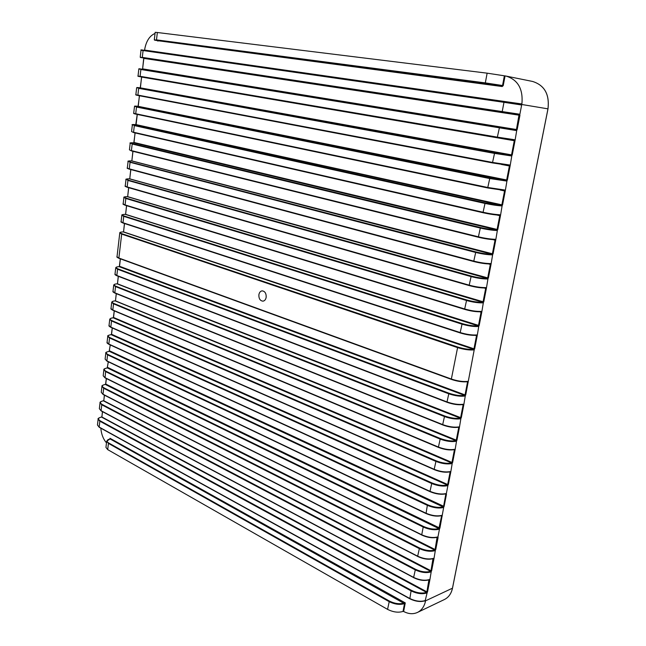 <?xml version="1.0" encoding="UTF-8"?>
<svg xmlns="http://www.w3.org/2000/svg" width="646" height="646" viewBox="0 0 646 646"><rect width="100%" height="100%" fill="white"/><g stroke="black" fill="none" stroke-linecap="round" stroke-linejoin="round"><path stroke-width="0.97" d="M266.176 297.297C265.732 299.607 264.65 300.891 262.938 301.165C260.104 300.786 258.755 298.646 258.885 294.738C259.329 292.42 260.419 291.12 262.155 290.853C264.965 291.257 266.305 293.397 266.176 297.297M155.056 33.431C149.63 35.748 146.157 41.134 144.647 49.581L144.809 50.113L521.419 103.901L521.968 103.271C523.074 88.744 517.761 79.684 506.028 76.075L505.067 75.913L503.226 85.619L502.16 86.532L157.511 40.666M109.949 438.917L110.022 438.303L405.268 602.888L404.469 603.639L110.03 438.9L110.022 438.303L110.127 438.917C106.606 439.894 106.154 441.258 108.754 443.011L389.36 601.038C394.771 603.711 399.721 604.373 404.194 603.025L405.268 602.888L403.637 611.487C408.547 614.055 413.149 614.378 417.445 612.44C421.41 610.462 424.042 606.909 425.359 601.789L424.858 600.893M100.824 428.177C101.341 434.193 103.223 439.078 106.485 442.833M485.501 83.463L485.324 82.898L502.54 85.514L501.99 85.966L156.728 40.31L154.313 39.648L155.185 32.316L157.358 32.502L156.485 39.874L485.324 82.898L487.132 73.168L157.358 32.502M487.132 73.168L505.067 75.913M403.637 611.487L403.015 611.415C398.356 612.868 393.204 612.182 387.56 609.364L107.696 449.616L105.944 447.403L106.679 441.21L108.439 443.39L107.696 449.616M425.367 600.53L424.923 600.74C420.449 602.104 415.418 601.434 409.83 598.713L411.074 590.88L99.847 421.184L99.161 427.063L409.637 598.422C415.459 601.248 420.699 601.951 425.367 600.53L425.359 601.789M521.968 103.271L521.685 104.854L521.056 104.369L521.419 103.901M519.933 115.311L143.84 58.382L142.621 68.864L516.453 129.523L519.053 114.649L519.586 114.205L519.933 115.311L517.155 129.628L516.412 130.573L140.876 69.502L140.085 76.301L497.355 137.138L499.463 127.488L516.235 129.943L516.727 130.476L514.983 140.812L512.238 154.983L511.503 155.944L494.271 153.36L138.68 88.341L137.889 95.091L492.551 162.437L494.634 152.884L511.325 155.306L511.81 155.831L510.09 166.062L507.376 180.081L506.634 181.05L489.49 178.498L136.5 107.034L135.717 113.736L487.787 187.485L489.854 178.013L506.464 180.404L506.948 180.937L505.245 191.046L502.556 204.927L501.821 205.904C497.105 205.622 491.412 204.782 484.758 203.377L134.328 125.59L133.552 132.236L483.071 212.276L485.122 202.892L501.651 205.25L502.128 205.775L500.456 215.78L497.791 229.524L497.057 230.509C492.333 230.339 486.68 229.508 480.075 228.006L132.18 144.01L131.413 150.607L478.403 236.816L480.438 227.513C486.777 228.95 492.204 229.75 496.734 229.911L497.363 230.372L495.708 240.264L493.068 253.87L492.333 254.863C487.617 254.807 481.989 253.983 475.44 252.392L130.048 162.291L129.289 168.84L473.784 261.113L475.803 251.9C482.086 253.426 487.488 254.217 492.018 254.266L492.64 254.726L491.008 264.513L488.392 277.982L487.665 278.975C482.95 279.032 477.346 278.216 470.853 276.536L127.932 180.444L127.173 186.944L469.206 285.169L471.209 276.036C477.442 277.651 482.82 278.434 487.35 278.378L487.972 278.83L486.357 288.512L483.765 301.852L483.038 302.853C478.331 303.014 472.751 302.215 466.307 300.43L125.833 198.459L125.074 204.911L464.684 308.982L466.662 299.93C472.848 301.634 478.202 302.409 482.723 302.255L483.345 302.699L481.746 312.276L479.187 325.479L478.46 326.488C473.752 326.763 468.197 325.964 461.809 324.098L123.741 216.337L122.998 222.749L460.194 332.561L462.165 323.589C468.302 325.382 473.631 326.149 478.145 325.891L478.767 326.335L477.184 335.807L474.648 348.88L473.922 349.898C469.214 350.277 463.691 349.486 457.352 347.532L121.674 234.094L118.88 258.037L451.36 379.032L457.707 347.023C463.796 348.897 469.101 349.656 473.615 349.292L474.229 349.728L465.709 394.997L464.983 396.03C460.283 396.612 454.816 395.837 448.566 393.713L117.572 269.22L116.845 275.487L447.008 401.933L448.922 393.196C454.921 395.231 460.17 395.974 464.684 395.425L465.29 395.853L463.763 405.026L461.309 417.728L460.582 418.761C455.882 419.44 450.44 418.673 444.238 416.468L115.545 286.59L114.818 292.808L442.696 424.608L444.593 415.951C450.545 418.067 455.769 418.802 460.283 418.156L460.889 418.576L459.379 427.652L456.94 440.233L456.221 441.275C451.53 442.05 446.103 441.291 439.958 439.005L113.534 303.838L112.816 310.015L438.424 447.064L440.314 438.481C446.216 440.677 451.417 441.404 455.923 440.661L456.528 441.081L455.212 449.172L452.62 462.52L451.901 463.57C447.21 464.442 441.816 463.691 435.711 461.325L111.54 320.957L110.821 327.094L434.193 469.311L436.066 460.8C441.921 463.069 447.105 463.788 451.602 462.956L452.208 463.376L450.73 472.266L448.34 484.597L447.621 485.655C442.938 486.616 437.56 485.873 431.504 483.434L109.554 337.963L108.843 344.052L430.002 491.34L431.859 482.901C437.673 485.243 442.833 485.953 447.323 485.041L447.928 485.453L446.354 493.584L445.813 493.851M514.644 139.738L514.24 140.255L514.644 139.738L497.355 137.138L497.525 137.679L140.327 76.721L497.517 137.679M509.258 165.433L492.704 162.962L509.218 165.433L509.742 165.013L509.266 165.441M504.897 190.029L504.51 190.505L504.897 190.029L487.787 187.485L487.932 187.994L135.959 114.132C134.005 113.744 133.262 113.413 133.714 113.139L135.935 114.132L487.932 187.994L504.437 190.441L487.932 187.994M500.101 214.787L499.649 215.199L500.101 214.787C495.377 214.553 489.708 213.713 483.071 212.276L483.216 212.768L133.77 132.624L483.184 212.76M495.353 239.303L494.917 239.706L495.353 239.303C490.637 239.181 484.985 238.35 478.403 236.816L478.541 237.292L131.623 150.986L129.442 149.832L131.623 150.986L478.581 237.3C484.896 238.77 490.314 239.569 494.844 239.682L494.933 239.698C490.354 239.577 484.888 238.778 478.541 237.292M490.645 263.568L490.225 263.964L490.645 263.568C485.929 263.56 480.309 262.736 473.784 261.113L473.914 261.573L129.483 169.212L473.873 261.557M485.614 287.971L485.614 287.971C481.02 288.068 475.593 287.284 469.335 285.613L469.392 285.621C475.601 287.276 480.971 288.051 485.493 287.954L485.994 287.599L485.582 287.979M481.028 311.752L481.028 311.752C476.425 311.953 471.023 311.178 464.805 309.418L464.862 309.426C471.023 311.162 476.368 311.929 480.89 311.735L481.641 311.485L481.068 312.18L479.865 311.816M476.821 334.943L476.457 335.322L476.821 334.943C472.113 335.258 466.573 334.458 460.194 332.561L123.176 223.088L460.259 332.956M467.526 381.697L467.526 381.697C462.916 382.206 457.562 381.455 451.465 379.436L451.546 379.436C457.562 381.431 462.835 382.174 467.341 381.681L468.084 381.439L467.526 382.085L466.751 381.802M463.109 404.558L463.109 404.558C458.49 405.171 453.161 404.42 447.105 402.321L447.185 402.329C453.161 404.396 458.41 405.131 462.916 404.541L463.65 404.299L463.101 404.937L462.415 404.679M458.733 427.2L458.733 427.2C454.114 427.91 448.8 427.168 442.793 424.987L442.881 424.987C448.808 427.135 454.025 427.862 458.531 427.184L459.266 426.941L458.717 427.563L458.111 427.321M450.109 471.838L450.109 471.838C445.49 472.735 440.217 472.008 434.282 469.666L434.378 469.666C440.217 471.968 445.385 472.678 449.891 471.814L450.06 471.855M446.087 493.56L445.627 493.81C441.129 494.763 435.985 494.061 430.188 491.687L430.002 491.34C436.042 493.81 441.404 494.545 446.087 493.56L446.467 494.247L444.101 506.472L443.382 507.53L445.813 494.166L445.385 493.964M441.864 515.355L441.404 515.605C436.914 516.638 431.794 515.944 426.045 513.497L427.345 505.333L107.583 354.84L106.881 360.888L425.851 513.166C431.851 515.71 437.189 516.437 441.864 515.355L441.606 515.645M443.245 506.811L443.689 507.32L439.902 528.129L439.183 529.203L438.892 528.581L441.598 515.944L441.21 515.758M437.479 537.214L437.479 537.214C432.852 538.376 427.636 537.674 421.814 535.106L421.935 535.106C427.644 537.617 432.739 538.312 437.229 537.189L437.948 536.963L438.069 537.601L435.743 549.593L435.024 550.667C430.349 551.886 425.052 551.167 419.133 548.511L103.691 388.246L102.997 394.205L417.671 556.19L419.488 547.97C425.173 550.521 430.252 551.216 434.734 550.045L435.331 550.44L433.926 558.968L431.617 570.846L430.906 571.928C426.239 573.236 420.966 572.526 415.087 569.796L101.761 404.776L101.067 410.695L413.634 577.403L415.435 569.255C421.079 571.872 426.142 572.558 430.624 571.306L431.213 571.694L429.816 580.14L427.539 591.906L426.82 592.996C422.161 594.385 416.912 593.682 411.074 590.88L411.429 590.339C417.025 593.028 422.064 593.698 426.538 592.366L427.127 592.753L425.165 600.78M433.345 558.596L433.345 558.596C428.726 559.848 423.526 559.153 417.744 556.513L417.857 556.505C423.526 559.089 428.605 559.775 433.086 558.572L433.313 558.612M429.251 579.777L429.251 579.777C424.632 581.117 419.448 580.431 413.706 577.71L413.828 577.71C419.456 580.358 424.503 581.037 428.984 579.753L429.219 579.793M156.728 40.31C153.724 39.931 154.023 40.052 157.64 40.682L157.89 41.118M154.313 39.648C155.573 40.545 152.238 39.584 157.64 40.682L501.99 85.966L502.16 86.532M143.646 57.97L519.053 114.649L143.84 58.382M101.761 416.92L426.893 591.833L428.896 579.906M103.659 400.681L430.979 570.765L432.965 558.725M105.443 384.386L105.427 384.394C101.898 385.153 101.422 386.308 104.006 387.875L419.488 547.97M108.342 361.808L107.188 367.945M110.313 344.956L109.134 351.359M111.257 334.628L111.249 334.636C107.704 335.201 107.244 336.195 109.877 337.592L431.859 482.901M115.343 300.818L456.278 440.144L458.717 427.563L459.379 427.652M117.338 283.755L460.638 417.639L463.101 404.937L463.763 405.026M119.211 266.628L119.203 266.628C115.634 266.943 115.198 267.678 117.903 268.857L448.922 393.196M123.41 231.849L473.978 348.792L476.514 335.71L475.48 335.379M125.461 214.294L478.508 325.382L481.068 312.18L481.746 312.276M127.528 196.61L483.087 301.755L485.671 288.415L484.234 288.003M129.612 178.805L487.714 277.885L490.322 264.416L488.57 263.948M131.711 160.862L492.381 253.773L495.022 240.167L492.801 239.618M133.706 142.831L133.682 142.831C130.08 142.645 129.693 142.919 132.511 143.662L480.438 227.513M135.951 124.589L501.861 204.83L504.55 190.941L500.165 190.021M137.986 106.291L137.953 106.283C134.344 105.944 133.972 106.081 136.831 106.695L489.854 178.013M140.15 87.816L140.117 87.808C136.5 87.388 136.136 87.452 139.011 88.001L494.634 152.884M142.33 69.203L142.29 69.195C138.672 68.694 138.317 68.686 141.208 69.17L499.463 127.488M141.208 69.17L138.825 69.138C140.158 68.961 136.427 68.379 142.29 69.195L516.081 129.999L516.412 130.573M519.182 114.746L519.844 114.382L521.685 104.854L521.201 104.329M142.621 68.856L143.735 58.035M139.011 88.001L136.645 87.872C137.768 87.517 134.739 87.283 140.101 87.808L511.172 155.355L511.503 155.944M140.101 87.808L511.543 154.879L514.289 140.707L141.66 77.068L140.255 87.775M514.111 140.174L497.525 137.679L514.111 140.174M136.831 106.695L134.489 106.477C135.482 106.202 132.6 105.871 137.937 106.283L506.311 180.46L506.634 181.05M137.937 106.283L506.674 179.984L509.395 165.957L501.336 164.423M135.805 124.63C132.204 124.363 131.824 124.565 134.667 125.251L132.341 124.944C131.388 124.541 132.543 124.436 135.789 124.621L501.498 205.315L501.821 205.904M132.511 143.662L130.209 143.267C129.305 142.895 130.46 142.75 133.657 142.831L496.734 229.911L497.057 230.509M133.657 142.831L133.924 142.459L497.097 229.427L499.762 215.683L496.79 214.997M499.584 215.183L499.657 215.191C495.086 214.965 489.603 214.157 483.216 212.768L483.248 212.768C489.611 214.149 495.054 214.956 499.584 215.183M131.501 160.902L492.018 254.266L492.333 254.863M131.897 160.515L131.534 160.902C128.489 160.911 127.343 161.096 128.094 161.46L475.803 251.9M129.394 178.845L487.35 278.378L487.665 278.975M129.798 178.449L129.434 178.845C126.479 178.91 125.332 179.144 125.994 179.523L471.209 276.036M490.144 263.939L490.249 263.956C485.663 263.948 480.22 263.148 473.914 261.573L473.962 261.582C480.228 263.14 485.622 263.931 490.144 263.939M127.302 196.659L482.723 302.255L483.038 302.853M127.714 196.247L127.343 196.65C124.5 196.78 123.354 197.046 123.911 197.45L125.833 198.459L126.164 198.104L466.662 299.93M125.227 214.343L478.145 325.891L478.46 326.488M125.647 213.923L125.267 214.335C122.498 214.52 121.351 214.827 121.844 215.247L123.741 216.337L124.072 215.99L462.165 323.589M123.16 231.898L473.615 349.292L473.922 349.898M123.596 231.47L123.216 231.89C120.649 232.043 119.51 232.382 119.785 232.915L121.674 234.094L121.997 233.739L457.707 347.023M476.328 335.282L476.482 335.298C471.879 335.605 466.485 334.83 460.315 332.989L460.38 332.989C466.493 334.814 471.814 335.581 476.328 335.282M119.082 266.637L464.684 395.425L464.983 396.03M119.534 266.184L119.139 266.62C116.95 266.774 115.804 267.194 115.723 267.872L117.572 269.22L117.903 268.857M117.063 283.82L460.283 418.156L460.582 418.761M115.198 300.875C111.637 301.319 111.193 302.183 113.858 303.467L113.534 303.838L111.718 302.328C111.911 301.553 113.05 301.068 115.125 300.866L455.923 440.661L456.221 441.275M111.096 334.652L447.323 485.041L447.621 485.655M111.58 334.152L111.169 334.62C108.35 335.217 107.212 335.783 107.769 336.3L109.554 337.963L109.877 337.592M445.861 493.835L445.861 493.835C441.242 494.82 435.985 494.109 430.083 491.687L108.972 344.342L107.066 342.364L107.769 336.3M109.44 351.271L109.303 351.335C105.75 351.973 105.29 353.015 107.906 354.468L427.7 504.801C433.466 507.215 438.602 507.918 443.091 506.916L109.295 351.335M441.646 515.629L441.646 515.629C437.027 516.703 431.786 515.992 425.932 513.497L107.002 361.171L105.112 359.128L105.815 353.104L107.583 354.84L107.906 354.468M437.439 537.23L437.948 536.963L439.49 528.985L439.046 528.476M107.494 367.857L107.365 367.921C103.82 368.616 103.352 369.722 105.952 371.232L423.574 526.49C429.299 528.969 434.403 529.672 438.892 528.581L107.357 367.921M105.258 384.418L434.734 550.045L435.024 550.667M105.758 383.885L105.338 384.378C102.633 385.081 101.503 385.743 101.947 386.365L103.691 388.246L104.006 387.875M103.336 400.778L430.624 571.306L430.906 571.928M103.844 400.237L103.425 400.73C100.76 401.457 99.629 402.151 100.033 402.813L101.761 404.776L102.084 404.396L415.435 569.255M101.43 417.025L426.538 592.366L426.82 592.996M101.947 416.468L101.519 416.977C98.693 417.897 97.562 418.624 98.135 419.157L99.847 421.184L100.162 420.804L411.429 590.339M521.056 104.369L504.34 101.842L521.047 104.369M113.543 317.339L113.139 317.8C111.128 318.018 109.998 318.543 109.739 319.374L111.54 320.957L111.863 320.594L436.066 460.8M111.863 320.594C109.214 319.245 109.667 318.316 113.22 317.816L451.602 462.956L451.901 463.57M438.448 447.371L112.961 310.314C111.241 309.402 110.587 308.788 110.999 308.481L112.961 310.314L438.513 447.436C444.714 449.761 450.109 450.472 454.695 449.551L454.461 449.535C449.996 450.423 444.714 449.721 438.61 447.436L438.424 447.064C444.787 449.446 450.294 450.173 454.945 449.253L455.212 449.172M425.189 600.764L425.189 600.764C420.57 602.185 415.41 601.507 409.701 598.721L99.266 427.321L409.637 598.608M110.127 438.917L106.679 441.21M404.21 603.017L404.493 603.63C399.801 605.052 394.649 604.357 389.005 601.571L108.439 443.39L108.754 443.011M139.471 95.753L138.099 106.251M137.291 114.415L136.136 124.282M135.119 132.939L133.827 142.79M132.971 151.326L131.889 160.563L132.89 151.301M130.831 169.575L129.789 178.498L130.758 169.551M128.715 187.695L127.706 196.311L128.635 187.671M126.608 205.678L125.639 213.988L126.535 205.654M124.525 223.532L123.58 231.543L124.444 223.508M118.347 276.318L117.507 283.457L118.266 276.294M120.39 258.852L119.518 266.273L465.039 394.908L467.526 382.085L468.197 382.174M116.312 293.664L115.513 300.511L116.24 293.631M114.302 310.879L113.534 317.452L451.966 462.439L454.445 449.616M112.299 327.982L111.564 334.265L447.686 484.516L450.076 472.178L449.592 471.968M109.626 350.851L444.101 506.472M107.688 367.421L439.902 528.129M106.388 378.548L105.742 384.023L435.097 549.512L437.067 537.343M104.442 395.166L103.828 400.375L104.369 395.126M102.512 411.663L101.931 416.613L102.439 411.623M425.762 600.732L452.466 588.191L547.97 108.851L521.952 104.515M417.445 612.44L444.424 599.512C448.607 597.405 451.288 593.634 452.466 588.191L452.491 588.094M547.97 108.851L547.97 108.851C549.633 94.332 544.497 85.199 532.554 81.444L506.028 76.075M101.616 416.985C98.095 417.873 97.611 419.141 100.162 420.804M451.401 379.388L119.042 258.36C117.144 257.431 116.466 256.89 117.015 256.745L119.042 258.36L451.36 379.032C457.634 381.108 463.125 381.883 467.825 381.366M413.634 577.605L101.18 410.953L99.355 408.708L101.18 410.953L413.634 577.403C419.496 580.165 424.761 580.875 429.428 579.535M103.521 400.746C99.993 401.57 99.508 402.781 102.084 404.396M417.671 556.408L103.11 394.48L101.261 392.3L103.11 394.48L417.671 556.19C423.574 558.879 428.863 559.597 433.539 558.346M421.749 535.009L105.048 377.886L103.182 375.77L104.927 377.603L421.741 534.783L423.219 527.023L105.629 371.603L105.048 377.886L421.741 534.783C427.692 537.399 433.006 538.118 437.681 536.947M425.859 513.409L107.002 361.171L105.112 359.128M430.018 491.606L108.972 344.342C107.341 343.422 106.703 342.76 107.066 342.364M434.209 469.594L110.959 327.393C109.279 326.472 108.641 325.834 109.029 325.479L110.959 327.393L434.193 469.311C440.281 471.701 445.667 472.444 450.351 471.548M113.858 303.467L440.314 438.481M442.72 424.931L114.972 293.123C113.228 292.234 112.566 291.645 112.993 291.362L114.972 293.123L442.696 424.608C448.873 426.845 454.308 427.604 459.007 426.893M117.192 283.812C113.631 284.192 113.195 284.991 115.876 286.226L444.593 415.951M447.04 402.272L116.999 275.802C115.327 275.067 114.665 274.502 114.996 274.114L116.999 275.802L447.008 401.933C453.234 404.081 458.692 404.856 463.392 404.243M125.316 214.343C121.739 214.44 121.319 214.989 124.072 215.99M123.265 231.898C119.688 232.067 119.268 232.681 121.997 233.739M464.757 309.394L125.259 205.266C123.249 204.443 122.554 203.983 123.16 203.87L125.259 205.266L464.684 308.982C471.104 310.791 476.675 311.59 481.383 311.388M127.383 196.659C123.798 196.691 123.394 197.167 126.164 198.104M469.295 285.597L127.367 187.308C125.308 186.516 124.597 186.08 125.243 185.991L127.367 187.308L469.206 285.169C475.682 286.889 481.278 287.696 485.994 287.599M129.466 178.845C125.881 178.805 125.477 179.217 128.263 180.089M131.566 160.902C127.973 160.789 127.577 161.137 130.379 161.944M134.667 125.251L485.122 202.892M492.688 162.962L138.139 95.495C136.08 95.132 135.329 94.833 135.87 94.591L138.123 95.495L492.704 162.962L492.551 162.437L509.742 165.013M141.022 50.251C140.44 49.799 141.24 49.782 143.42 50.194L504.34 101.842L143.089 50.525L142.29 57.373L502.217 111.58L503.977 102.31L141.022 50.251L140.23 57.066L142.54 57.801M387.56 609.364L389.36 601.038M138.042 75.897L140.319 76.721C138.228 76.446 137.469 76.18 138.042 75.897L138.825 69.138M131.574 131.558L133.77 132.624L131.574 131.558L132.341 124.944M127.335 167.976L129.483 169.212C127.367 168.469 126.656 168.057 127.335 167.976L128.094 161.46M121.101 221.626L123.176 223.088C121.206 222.232 120.511 221.748 121.101 221.626L121.844 215.247M115.876 286.226L115.545 286.59L113.712 285.161L112.993 291.362M105.952 371.232L105.629 371.603L103.877 369.795L103.182 375.77M97.457 425.011L99.266 427.321L97.457 425.011L98.135 419.157M503.226 85.619L502.54 85.514L504.373 75.8M502.386 112.129L502.217 111.58L519.586 114.205M521.379 104.951L503.977 102.31L504.34 101.842M443.382 507.53C438.699 508.58 433.353 507.845 427.345 505.333L427.7 504.801M439.183 529.203C434.508 530.334 429.186 529.615 423.219 527.023L423.574 526.49M403.015 611.415L404.493 603.63M514.983 140.812L514.24 140.255M510.09 166.062L509.347 165.513M505.245 191.046L504.51 190.505M500.456 215.78L499.713 215.255M495.708 240.264L494.965 239.747M491.008 264.513L490.274 264.004M486.357 288.512L485.622 288.011M477.184 335.807L476.457 335.322M450.73 472.266L450.036 471.855M446.467 494.247L445.788 493.859M442.252 516.025L441.573 515.653M438.069 537.601L437.399 537.238M433.926 558.968L433.264 558.628M429.816 580.14L429.162 579.809M426.691 592.253L427.539 591.906M430.769 571.193L431.617 570.846M434.887 549.932L435.743 549.593M106.307 378.508L105.573 384.322M447.476 484.944L448.34 484.597M112.226 327.95L111.395 334.571M451.756 462.859L452.62 462.52M114.229 310.855L113.357 317.751M456.076 440.572L456.94 440.233M460.428 418.059L461.309 417.728M464.837 395.336L465.709 394.997M120.309 258.82L119.34 266.58M473.768 349.211L474.648 348.88M478.298 325.81L479.187 325.479M482.877 302.175L483.765 301.852M487.504 278.305L488.392 277.982M492.171 254.201L493.068 253.87M496.887 229.847L497.791 229.524M501.651 205.25L502.556 204.927M506.464 180.404L507.376 180.081M511.325 155.306L512.238 154.983M516.235 129.943L517.155 129.628M140.44 87.46L141.579 76.931M138.284 105.928L139.391 95.737M134.005 142.451L135.038 132.915M117.524 283.36L117.128 283.804C114.996 283.982 113.858 284.434 113.712 285.161M115.529 300.406L115.125 300.866M135.87 94.591L136.645 87.872M133.714 113.139L134.489 106.477M129.442 149.832L130.209 143.267M125.243 185.991L125.994 179.523M123.16 203.87L123.911 197.45M117.015 256.745L119.785 232.915M114.996 274.114L115.723 267.872M110.999 308.481L111.718 302.328M109.029 325.479L109.739 319.374M101.261 392.3L101.947 386.365M99.355 408.708L100.033 402.813M532.554 81.444C544.513 85.199 549.665 94.34 548.002 108.851L452.507 588.151C451.328 593.609 448.631 597.397 444.424 599.512M143.606 57.962C137.679 57.058 141.684 57.793 140.23 57.066M135.789 124.621L137.21 114.399M105.815 353.104C105.298 352.555 106.429 351.957 109.214 351.319L110.24 344.924M103.877 369.795C103.4 369.197 104.531 368.575 107.268 367.905L108.27 361.776M144.623 50.364L144.704 49.863"/></g></svg>
